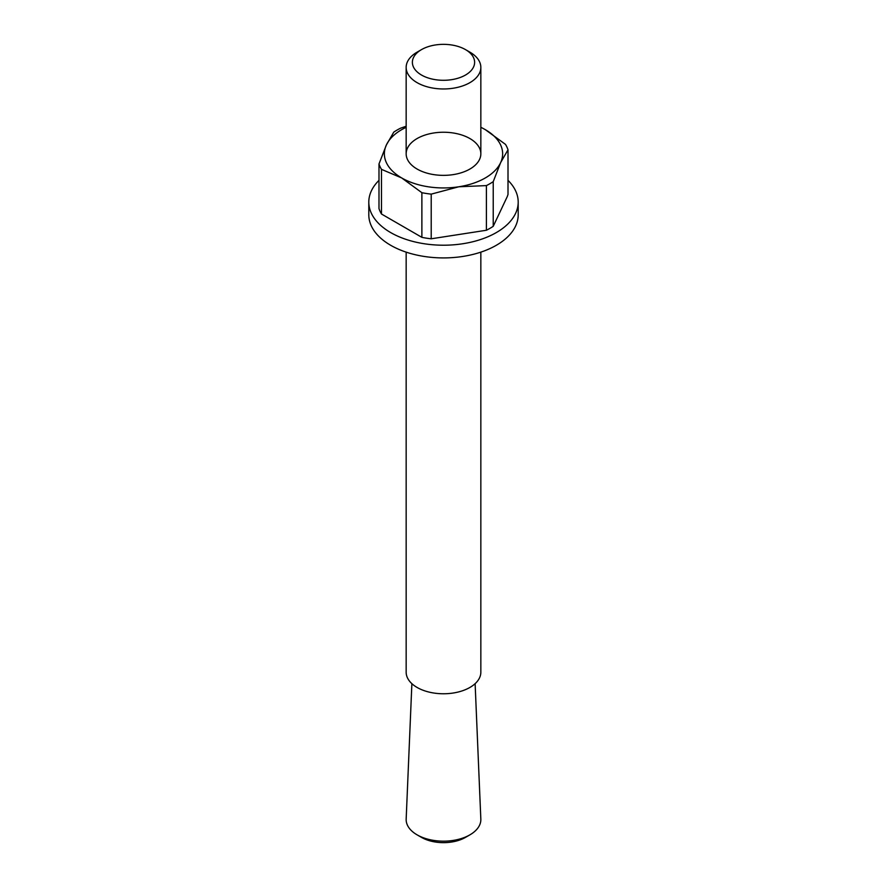 <?xml version="1.0" encoding="UTF-8"?>
<svg xmlns="http://www.w3.org/2000/svg" width="887" height="887" viewBox="0 0 887 887"><rect width="100%" height="100%" fill="white"/><g stroke="black" fill="none" stroke-linecap="round" stroke-linejoin="round"><path stroke-width="1.33" d="M475.122 683.689L480.832 819.078A37.343 21.565 180 0 1 469.91 834.844A37.343 21.565 180 0 1 417.09 834.844A37.343 21.565 180 0 1 406.168 819.078L411.878 683.689M469.91 834.844L465.509 837.383A31.123 17.973 180 0 1 421.491 837.383L417.09 834.844M480.843 252.141L480.843 672.213A37.343 21.565 180 0 1 443.5 693.767A37.343 21.565 180 0 1 406.157 672.213L406.157 252.141M469.91 52.156L465.509 49.617L469.91 52.156A37.343 21.565 180 0 1 480.843 67.401A37.343 21.565 180 0 1 443.5 88.966A37.343 21.565 180 0 1 406.157 67.401A37.343 21.565 180 0 1 417.09 52.156L421.491 49.617A31.123 17.973 180 0 1 465.509 49.617L465.509 49.617A31.123 17.973 180 0 1 465.509 75.029A31.123 17.973 180 0 1 421.491 75.029A31.123 17.973 180 0 1 421.491 49.617M378.993 180.349A74.696 43.13 0 0 0 368.804 202.081A74.696 43.13 0 0 0 443.5 245.211A74.696 43.13 0 0 0 518.196 202.081A74.696 43.13 0 0 0 508.007 180.349M518.196 202.081L518.196 214.787A74.696 43.13 180 0 1 443.5 257.917A74.696 43.13 180 0 1 368.804 214.787L368.804 202.081M469.91 138.56A37.343 21.565 180 0 1 480.843 153.806A37.343 21.565 180 0 1 443.5 175.36A37.343 21.565 180 0 1 406.157 153.806A37.343 21.565 180 0 1 429.208 133.882A37.343 21.565 180 0 1 469.91 138.56M480.843 127.24L485.311 129.657L505.512 144.404A65.671 37.919 180 0 1 508.007 149.792L508.007 194.453L507.297 196.526L493.227 226.307L493.227 181.647A65.671 37.919 180 0 1 486.398 185.594L486.398 230.254A65.671 37.919 0 0 0 493.227 226.307M378.993 163.973L378.993 208.633A65.671 37.919 0 0 0 381.488 214.022L421.879 237.35A65.671 37.919 0 0 0 431.215 238.791L431.215 194.131A65.671 37.919 180 0 1 421.879 192.69L401.689 177.943L381.488 169.362A65.671 37.919 180 0 1 378.993 163.973L386.377 144.969L393.773 132.119A65.671 37.919 180 0 1 400.602 128.171L406.157 126.242M431.215 238.791L486.398 230.254M421.879 192.69L421.879 237.35M381.488 214.022L381.488 169.362M486.398 185.594L458.801 186.78L431.215 194.131M508.007 149.792L500.623 162.643L493.227 181.647M406.157 127.329A59.13 34.138 0 0 0 386.377 144.969A59.13 34.138 0 0 0 401.689 177.943A59.13 34.138 0 0 0 458.801 186.78A59.13 34.138 0 0 0 500.623 162.643A59.13 34.138 0 0 0 485.311 129.657A59.13 34.138 0 0 0 480.843 127.329M406.157 67.401L406.157 153.806M480.843 67.401L480.843 153.806"/></g></svg>
